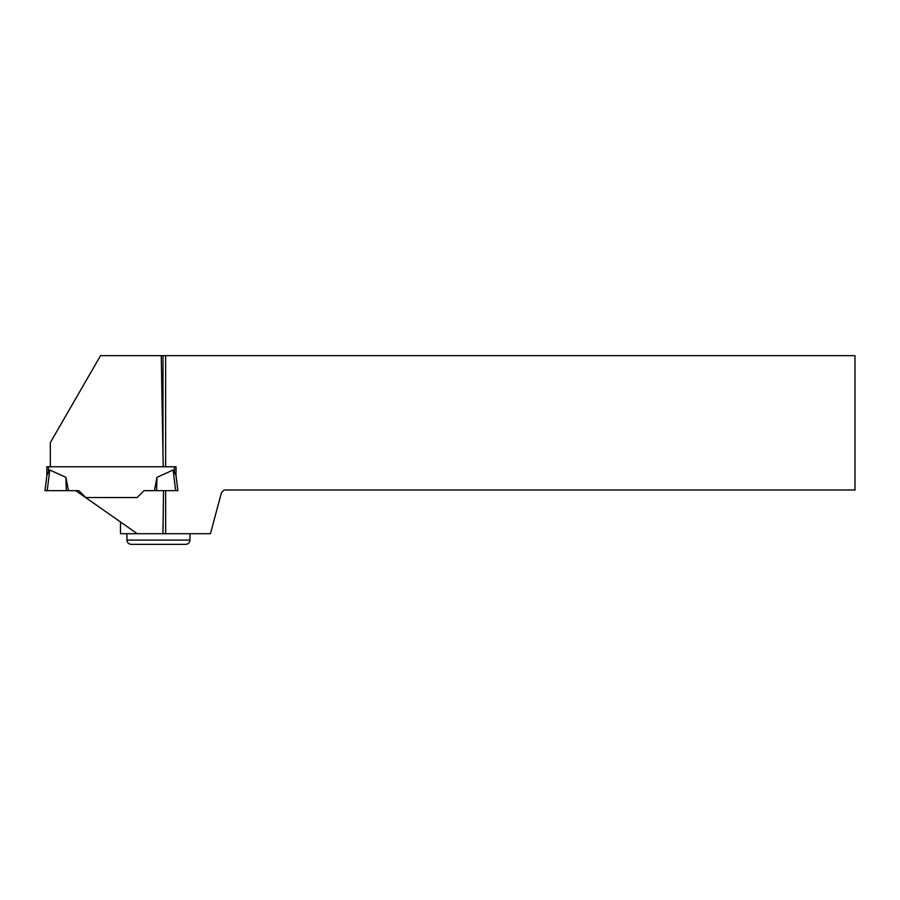 <?xml version="1.0" encoding="UTF-8"?>
<svg xmlns="http://www.w3.org/2000/svg" width="900" height="900" viewBox="0 0 900 900"><rect width="100%" height="100%" fill="white"/><g stroke="black" fill="none" stroke-linecap="round" stroke-linejoin="round"><path stroke-width="1.35" d="M165.645 490.657L165.645 533.711L210.454 533.711L221.456 492.637L224.111 489.983L855 489.983L855 355.657L162.99 355.657L162.99 455.569L161.246 355.657L100.53 355.657L50.31 442.642L50.31 466.762L46.856 466.762L46.856 475.504L48.454 472.118A21.161 2.126 97 0 1 49.748 470.014L47.205 490.657L68.456 490.657L65.891 477.326L49.748 470.014M162.99 455.569L163.249 466.762L176.018 466.762L176.018 475.504L177.874 490.657L154.417 490.657L156.982 477.326L173.126 470.014A21.161 2.126 -97 0 1 174.42 472.118L176.018 475.504L174.42 472.118L174.42 466.762M120.476 521.955L120.476 533.711L137.261 533.711L75.78 490.657L68.456 490.657L78.851 490.657L47.205 490.657M78.851 490.657L85.736 497.543L78.851 490.657L75.78 490.657M137.138 497.543L85.736 497.543L137.138 497.543L144.023 490.657L137.138 497.543M65.891 477.326L66.263 490.657M176.04 490.657L177.874 490.657L175.669 490.657L173.126 470.014M176.018 475.504L176.018 466.762M156.982 477.326L156.611 490.657L144.023 490.657M48.454 466.762L48.454 472.118L46.856 475.504L45 490.657L46.834 490.657M50.31 466.762L165.645 466.762L165.645 355.657M163.463 490.657L162.99 533.711L165.645 533.711M137.261 533.711L162.934 533.711L162.99 525.746M111.971 355.657L120.476 355.657M162.99 355.657L161.246 355.657M189.99 540.09C189.743 542.666 188.325 544.084 185.737 544.342L131.209 544.342C128.621 544.084 127.204 542.666 126.956 540.09L189.99 540.09L189.99 533.711M126.956 540.09L126.956 533.711"/></g></svg>
